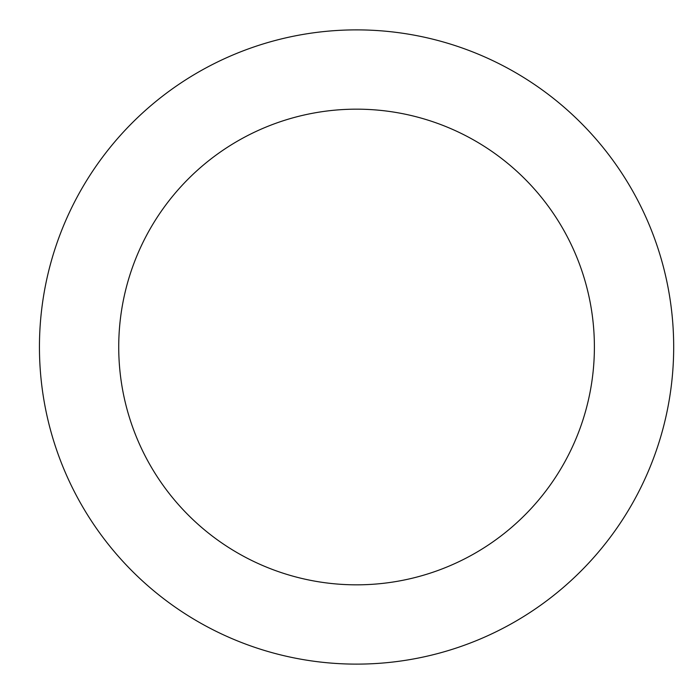 <?xml version="1.0" encoding="UTF-8"?>
<svg xmlns="http://www.w3.org/2000/svg" width="694" height="694" viewBox="0 0 694 694"><rect width="100%" height="100%" fill="white"/><g stroke="black" fill="none" stroke-linecap="round" stroke-linejoin="round"><path stroke-width="1.04" d="M118.726 347A237.842 237.842 0 0 0 475.485 552.971A237.842 237.842 0 0 0 475.485 141.029A237.842 237.842 0 0 0 118.726 347M39.445 347A317.115 317.115 0 0 0 515.121 621.633A317.115 317.115 0 0 0 515.121 72.367A317.115 317.115 0 0 0 39.445 347"/></g></svg>
